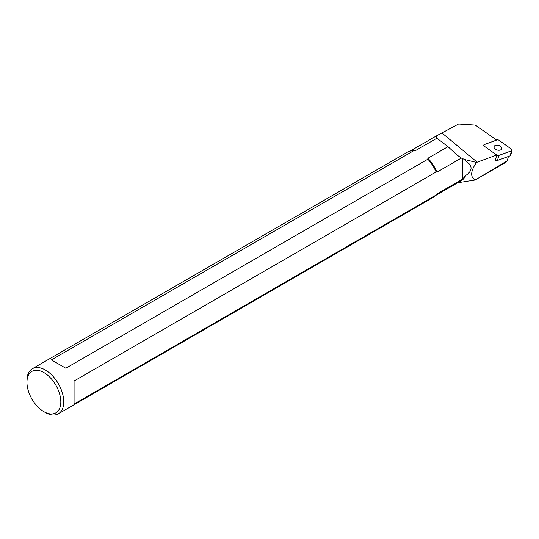 <?xml version="1.0" encoding="UTF-8"?>
<svg xmlns="http://www.w3.org/2000/svg" width="539" height="539" viewBox="0 0 539 539"><rect width="100%" height="100%" fill="white"/><g stroke="black" fill="none" stroke-linecap="round" stroke-linejoin="round"><path stroke-width="0.81" d="M415.023 150.866L436.907 138.233L447.997 146.669L427.872 158.284L427.851 159.207L65.819 368.225L51.394 359.897L413.426 150.88L415.023 150.866A25.609 14.789 -120 0 0 412.369 150.792L411.412 150.88A26.027 15.025 -120 0 0 407.625 152.052L32.34 368.723A26.027 15.025 -120 0 0 26.95 380.635L26.95 382.34A23.945 13.825 60 0 1 43.881 372.564A23.945 13.825 60 0 1 60.813 401.885A23.945 13.825 60 0 1 43.881 411.661L43.881 411.661A23.945 13.825 60 0 1 26.95 382.34M447.997 146.669L457.166 155.111L461.323 158.062L436.907 172.157A25.609 14.789 -120 0 0 427.872 158.284M413.426 150.88A26.027 15.025 -120 0 0 411.412 150.88M435.761 195.435L461.418 180.619A25.609 14.789 -120 0 0 465.541 175.633L462.597 179.11L436.907 193.939L436.098 195.051A26.027 15.025 -120 0 1 433.652 197.133L58.367 413.804A26.027 15.025 -120 0 0 60.604 388.174A26.027 15.025 -120 0 0 38.141 367.544A26.027 15.025 -120 0 0 32.34 368.723M496.641 140.066L475.29 125.088L458.561 124.037L436.617 135.794L436.125 137.661L436.907 138.233M461.323 158.062L464.598 159.497L465.541 160.797A25.609 14.789 -120 0 0 465.211 159.665L476.469 162.441C470.54 171.18 470.102 177.041 475.155 180.026L460.063 182.384L458.682 182.202M464.598 159.497L465.211 159.665M436.907 172.157L436.098 171.988A26.027 15.025 -120 0 0 427.851 159.207M45.35 412.51L43.881 411.661L45.357 412.51A26.027 15.025 -120 0 0 45.357 412.51A26.027 15.025 -120 0 0 58.367 413.804M436.098 171.988L74.065 381.006L74.065 404.068L436.098 195.051M441.973 132.992L477.19 162.192L476.469 162.441M465.541 175.633C472.898 170.688 472.898 165.742 465.541 160.797M477.19 162.192L496.682 155.016M508.418 156.458L507.246 160.763L475.155 180.026M507.246 160.763L504.194 163.29L481.475 176.408M462.597 158.486L462.597 179.11M484.271 146.177L496.742 155.064A1.664 1.024 15.2 0 0 498.838 155.421L511.477 150.805A1.664 1.024 15.2 0 0 512.05 150.266A1.664 1.024 15.2 0 0 511.498 149.202L499.026 140.315A1.664 1.024 15.2 0 0 496.938 139.958L484.291 144.573A1.664 1.024 15.2 0 0 483.726 145.112A1.664 1.024 15.2 0 0 484.271 146.177M498.838 155.421L497.463 160.46L510.11 155.845L511.477 150.805M512.05 150.266L510.676 155.306A1.664 1.024 -164.8 0 1 510.11 155.845M497.463 160.46A1.664 1.024 -164.8 0 1 495.368 160.103L496.742 155.064M500.839 149.795A3.968 2.439 15.2 0 0 501.715 148.73A3.968 2.439 15.2 0 0 498.528 145.335A3.968 2.439 15.2 0 0 494.061 146.648A3.968 2.439 15.2 0 0 496.251 149.674A3.968 2.439 15.2 0 0 500.839 149.795M410.152 151.075L436.482 135.875"/></g></svg>

